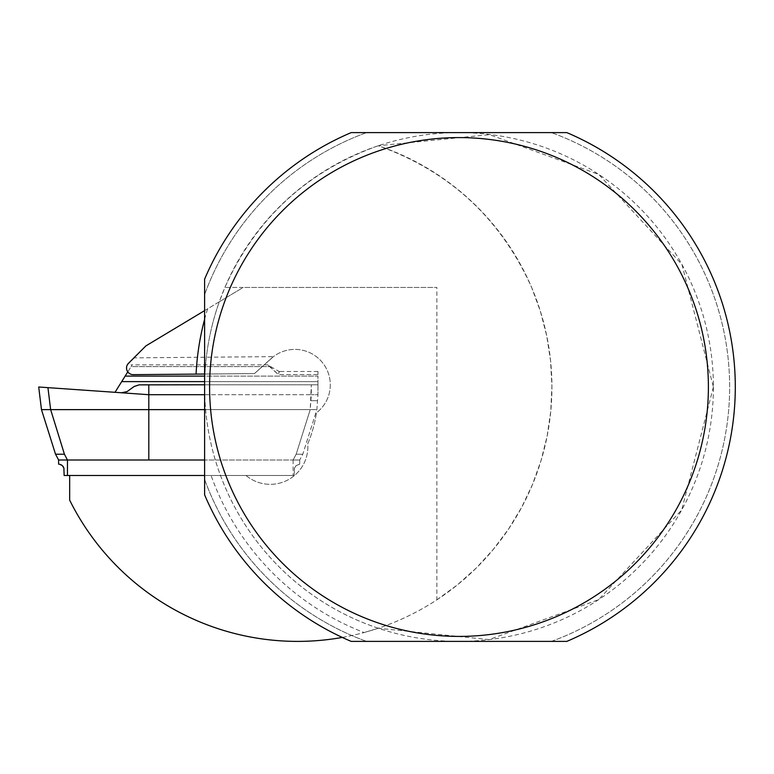 <?xml version="1.0" encoding="UTF-8"?>
<svg xmlns="http://www.w3.org/2000/svg" width="774" height="774" viewBox="0 0 774 774"><rect width="100%" height="100%" fill="white"/><g stroke="black" fill="none" stroke-linecap="round" stroke-linejoin="round"><path stroke-width="0.58" stroke-dasharray="3.87 2.9" d="M246.045 475.488A37.607 37.607 0 0 0 307.762 443.783A128.3 128.3 0 0 0 316.421 412.881A35.391 35.391 0 0 0 322.11 362.164A35.391 35.391 0 0 0 271.21 358.488L254.423 373.6L133.215 374.655L254.423 373.6L271.21 358.488A35.391 35.391 0 0 1 322.11 362.164A35.391 35.391 0 0 1 316.421 412.881A128.3 128.3 0 0 1 307.762 443.783A37.607 37.607 0 0 1 246.045 475.488L220.493 475.488A254.394 254.394 0 0 1 204.936 374.036L254.423 373.6L273.435 356.64L254.423 373.6L132.102 374.577L128.232 372.468L126.694 369.527L126.781 366.199L128.465 363.325A6.637 6.637 0 0 0 133.215 374.655L129.984 373.852L127.555 371.578L126.53 368.414L127.178 365.154L145.889 345.901L243.162 287.454L436.884 287.454L436.884 599.821A254.394 254.394 0 0 1 69.67 500.139L69.67 475.488L246.045 475.488M204.607 494.809A276.299 276.299 0 0 0 351.202 641.394A276.299 276.299 0 0 1 204.607 494.809L204.607 279.191A276.299 276.299 0 0 1 351.202 132.606A276.299 276.299 0 0 0 204.607 279.191L204.607 494.809L204.607 279.191A276.299 276.299 0 0 1 351.202 132.606L566.81 132.606A276.299 276.299 0 0 1 566.81 641.394A276.299 276.299 0 0 0 566.81 132.606L351.202 132.606L566.81 132.606A276.299 276.299 0 0 1 566.81 641.394L351.202 641.394A276.299 276.299 0 0 1 204.607 494.809M342.272 637.428A254.394 254.394 0 0 0 364.08 632.532A263.247 263.247 0 0 1 211.079 475.488L220.493 475.488A254.394 254.394 0 0 0 378.263 628.246L364.08 632.532M204.607 475.488L211.079 475.488M204.607 310.626L219.303 301.792A254.394 254.394 0 0 0 204.936 374.036L204.607 374.036M128.465 363.325L133.931 357.859L273.435 356.64M713.396 387L681.73 509.921L598.583 599.686L489.1 639.605L378.263 628.246A254.394 254.394 0 0 0 378.263 145.754L489.507 134.657L598.737 174.411L681.952 264.485L713.396 387A254.394 254.394 0 0 0 459.001 132.606A254.394 254.394 0 0 0 204.607 387A254.394 254.394 0 0 0 459.001 641.394A254.394 254.394 0 0 0 713.396 387M436.884 599.821L457.337 584.931L476.213 568.068L493.309 549.424L508.479 529.174L521.56 507.512L532.425 484.659L540.958 460.84L547.092 436.294L550.759 411.255L551.91 385.974L550.556 360.713L546.686 335.703L540.358 311.206L531.632 287.454C500.652 218.423 449.53 171.189 378.263 145.754C306.997 171.189 255.875 218.423 224.895 287.454L243.162 287.454L219.303 301.792L224.895 287.454L436.884 287.454M551.398 641.394A270.658 270.658 0 0 0 551.398 132.606A270.658 270.658 0 0 1 551.398 641.394M204.607 479.396A270.658 270.658 0 0 0 366.605 641.394A270.658 270.658 0 0 1 204.607 479.396M366.605 132.606A270.658 270.658 0 0 0 204.607 294.604A270.658 270.658 0 0 1 366.605 132.606M64.039 468.638L64.136 475.488L294.197 475.488L69.67 475.488M120.725 392.737L115.007 392.331L121.547 392.766L125.591 392.166L136.901 385.317L140.626 384.784L135.479 385.829L131.135 388.78L134.125 386.487L137.627 385.133L148.802 384.784L148.802 394.701L311.322 394.701L310.229 409.63L296.161 454.232L293.094 459.998L299.732 459.998L299.732 464.158L296.51 465.193L294.497 467.912L294.197 475.488L294.352 468.405L295.9 465.696L299.732 464.158L299.732 459.998L302.798 454.232L316.866 409.63L317.959 394.701L316.866 409.63L302.798 454.232L299.732 459.998L67.454 459.998L64.426 454.232L50.639 409.63L47.94 387.648L121.547 392.766L126.365 391.905L131.135 388.78L126.365 391.905L120.725 392.737L148.802 394.701L148.802 409.63L41.477 409.63L38.7 387M64.426 454.232L55.544 454.232L58.611 459.998L58.611 464.158M59.956 459.998L67.454 459.998L67.454 475.488M63.826 467.864L63.497 467.099M63.042 466.383L62.636 465.9M61.833 465.193L61.291 464.855M60.353 464.439L59.366 464.207M148.802 384.784L317.959 384.784L317.959 394.701L311.322 394.701L317.959 394.701L317.959 376.106L125.146 376.106L121.702 381.611L317.959 381.611L317.959 376.106L204.607 376.106M204.607 384.784L317.959 384.784L140.626 384.784L317.959 384.784L317.959 381.611L204.607 381.611M148.802 459.998L148.802 409.63L310.229 409.63L296.161 454.232L293.094 459.998L204.607 459.998M317.959 374.577L317.959 371.481L317.959 374.577L278.34 374.577L317.959 374.577M115.007 392.331L121.702 381.611M127.768 371.897L132.18 364.844L131.077 366.615L269.971 366.615L278.34 374.577L279.162 371.481L278.34 374.577L267.669 364.844L269.971 366.615L131.077 366.615L125.146 376.106M204.607 394.701L311.322 394.701L311.322 384.784L310.229 409.63L316.866 409.63L204.607 409.63M204.607 319.323A263.247 263.247 0 0 1 207.645 308.797M293.094 459.998L293.094 475.488L293.094 459.998M311.003 400.709L317.64 400.709L311.003 400.709M296.161 454.232L302.798 454.232L296.161 454.232M279.878 371.897L267.669 364.844L131.077 364.844M317.959 371.481L278.34 371.481"/><path stroke-width="1.16" d="M342.272 637.428A254.394 254.394 0 0 1 69.67 500.139L69.67 475.488L204.607 475.488M204.936 374.036L133.215 374.655A6.637 6.637 0 0 1 128.465 363.325L145.889 345.901L204.607 310.626M133.931 357.859L128.465 363.325M59.366 464.207L62.104 465.397L63.874 468.009L64.136 475.488L69.67 475.488M38.7 387L47.94 387.648L38.7 387L41.477 409.63L55.544 454.232L58.611 459.998L59.956 459.998M64.039 468.638L63.826 467.864M63.497 467.099L63.042 466.383M62.636 465.9L61.833 465.193M61.291 464.855L60.353 464.439M204.607 459.998L58.611 459.998L58.611 464.158M120.725 392.737L148.802 394.701L148.802 409.63L50.639 409.63L47.94 387.648L121.547 392.766L127.12 391.586L134.125 386.487L139.117 384.872L204.607 384.784M41.477 409.63L55.544 454.232L64.426 454.232L50.639 409.63L41.477 409.63M115.007 392.331L121.702 381.611L204.607 381.611M127.768 371.897L121.702 381.611M148.802 459.998L148.802 409.63L204.607 409.63M67.454 475.488L67.454 459.998L64.426 454.232M204.607 394.701L148.802 394.701L148.802 384.784M209.59 387A249.422 249.422 0 0 0 556.322 616.646A249.422 249.422 0 0 0 425.777 139.804A249.422 249.422 0 0 0 209.59 387M566.81 641.394A276.299 276.299 0 0 0 566.81 132.606L351.202 132.606A276.299 276.299 0 0 0 204.607 279.191L204.607 494.809A276.299 276.299 0 0 0 351.202 641.394L566.81 641.394M196.074 374.113A263.247 263.247 0 0 1 204.607 319.323M204.607 376.106L125.146 376.106"/></g></svg>
